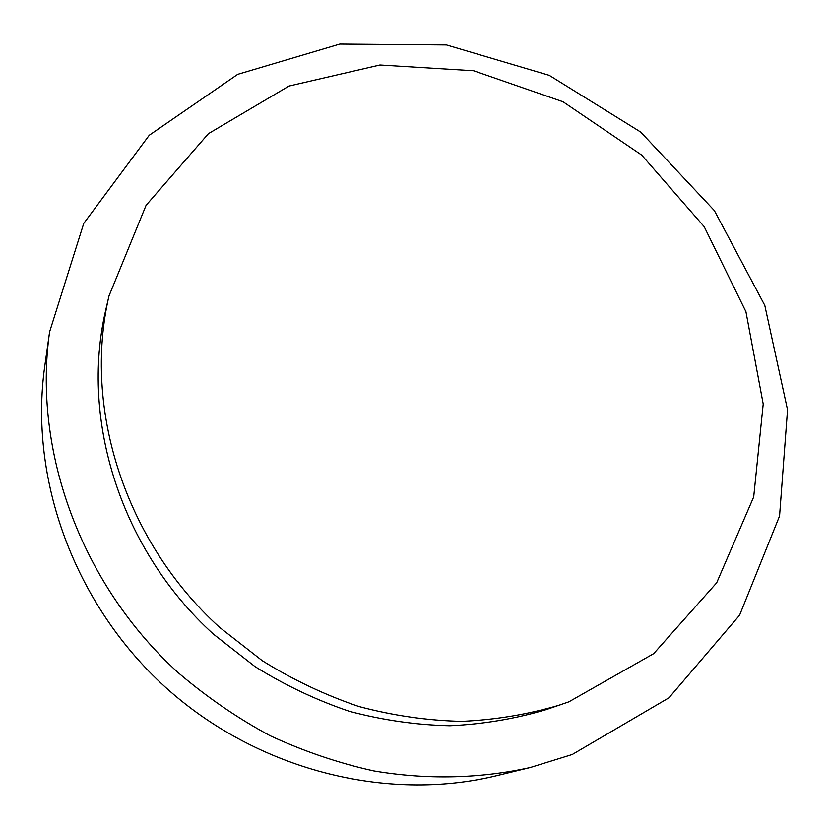 <?xml version="1.0" encoding="UTF-8"?>
<svg xmlns="http://www.w3.org/2000/svg" width="829" height="829" viewBox="0 0 829 829"><rect width="100%" height="100%" fill="white"/><g stroke="black" fill="none" stroke-linecap="round" stroke-linejoin="round"><path stroke-width="1.24" d="M49.585 331.942L44.756 366.252C28.818 478.602 74.082 604.279 165.354 687.168C256.803 769.872 386.314 802.596 496.561 775.706L530.228 767.53L572.259 754.494L668.982 697.78L739.603 615.17L779.561 516.011L787.55 409.806L764.794 305.414L714.38 210.618L640.713 132.07L549.275 75.356L446.499 44.942L339.838 44.061L237.705 74.351L149.251 135.251L83.76 223.384L49.585 331.942C32.704 450.696 81.004 584.445 178.349 672.827C206.804 697.096 237.374 718.049 270.057 735.686C303.611 751.24 338.087 762.97 373.496 770.866C426.8 779.944 480.001 778.659 530.228 767.53M108.982 295.974L105.677 310.347C80.05 420.272 121.055 550.383 213.426 634.133L255.073 666.651C285.021 685.293 316.45 700.184 349.361 711.313C382.729 720.173 416.22 724.981 449.826 725.748C483.12 724.225 515.244 718.836 546.218 709.603L568.808 701.862L653.677 653.646L716.691 582.787L753.696 496.934L763.208 404.024L745.924 311.683L704.215 226.721L641.698 155.075L563.005 101.749L473.639 70.755L379.931 65.004L288.979 86.05L208.431 133.656L146.07 205.343L108.982 295.974C82.796 408.231 124.868 541.482 219.571 627.346L262.265 660.692C292.958 679.811 325.155 695.075 358.864 706.505C393.029 715.603 427.298 720.556 461.68 721.365C495.721 719.821 528.56 714.329 560.197 704.899"/></g></svg>
